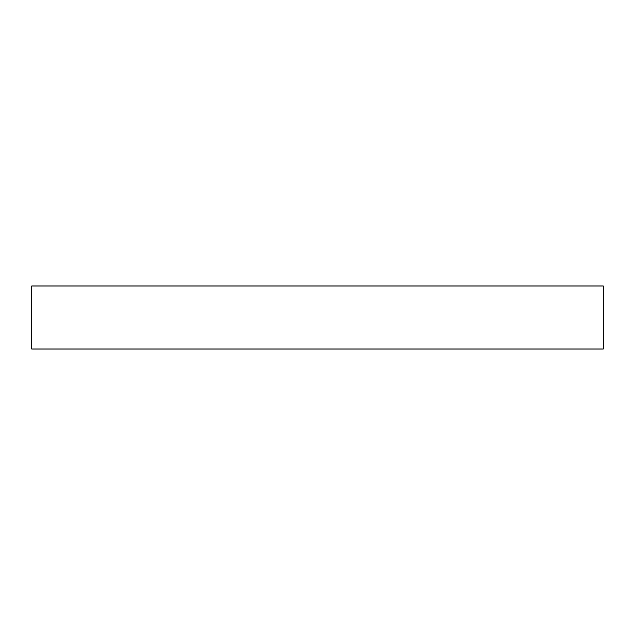 <?xml version="1.0" encoding="UTF-8"?>
<svg xmlns="http://www.w3.org/2000/svg" width="635" height="635" viewBox="0 0 635 635"><rect width="100%" height="100%" fill="white"/><g stroke="black" fill="none" stroke-linecap="round" stroke-linejoin="round"><path stroke-width="0.95" d="M603.25 285.98L31.75 285.98L31.75 349.02L603.25 349.02L603.25 285.98"/></g></svg>
